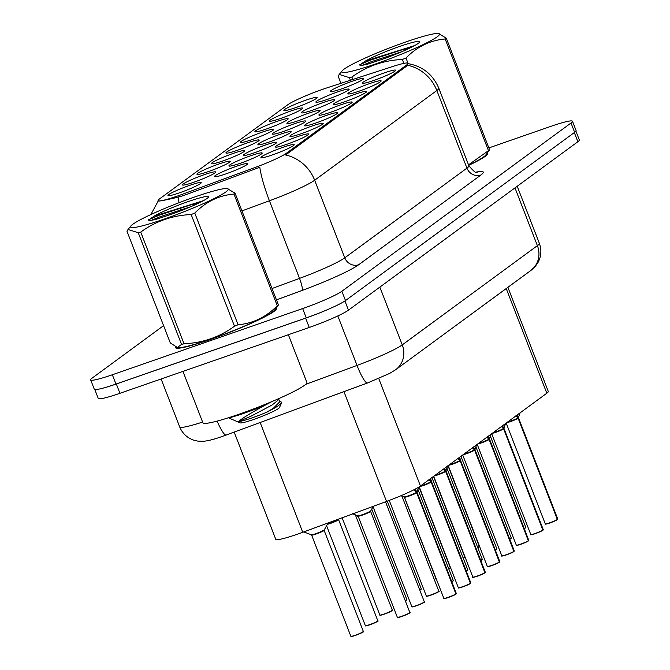 <?xml version="1.0" encoding="UTF-8"?>
<svg xmlns="http://www.w3.org/2000/svg" width="670" height="670" viewBox="0 0 670 670"><rect width="100%" height="100%" fill="white"/><g stroke="black" fill="none" stroke-linecap="round" stroke-linejoin="round"><path stroke-width="1" d="M282.639 147.425A17.847 1.742 158.8 0 1 294.189 144.888A17.847 1.742 158.8 0 1 272.497 154.879A17.847 1.742 158.8 0 1 261.074 157.735A17.847 1.742 158.8 0 1 282.639 147.425M326.106 115.516A17.847 1.742 158.8 0 1 337.655 112.97A17.847 1.742 158.8 0 1 315.972 122.962A17.847 1.742 158.8 0 1 304.54 125.818A17.847 1.742 158.8 0 1 326.106 115.516M340.603 104.872A17.847 1.742 158.8 0 1 352.144 102.334A17.847 1.742 158.8 0 1 330.461 112.317A17.847 1.742 158.8 0 1 319.037 115.181A17.847 1.742 158.8 0 1 340.603 104.872M355.092 94.236A17.847 1.742 158.8 0 1 366.641 91.698A17.847 1.742 158.8 0 1 344.95 101.681A17.847 1.742 158.8 0 1 333.526 104.537A17.847 1.742 158.8 0 1 355.092 94.236M311.617 126.153A17.847 1.742 158.8 0 1 323.166 123.615A17.847 1.742 158.8 0 1 301.475 133.598A17.847 1.742 158.8 0 1 290.051 136.454A17.847 1.742 158.8 0 1 311.617 126.153M297.128 136.789A17.847 1.742 158.8 0 1 308.677 134.251A17.847 1.742 158.8 0 1 286.986 144.234A17.847 1.742 158.8 0 1 275.563 147.099A17.847 1.742 158.8 0 1 297.128 136.789M369.58 83.599A17.847 1.742 158.8 0 1 381.13 81.062A17.847 1.742 158.8 0 1 359.438 91.045A17.847 1.742 158.8 0 1 348.015 93.901A17.847 1.742 158.8 0 1 369.58 83.599M384.069 72.963A17.847 1.742 158.8 0 1 395.618 70.417A17.847 1.742 158.8 0 1 373.927 80.408A17.847 1.742 158.8 0 1 362.503 83.264A17.847 1.742 158.8 0 1 384.069 72.963M236.15 166.395A17.847 1.742 158.8 0 1 247.699 163.857A17.847 1.742 158.8 0 1 226.008 173.848A17.847 1.742 158.8 0 1 214.584 176.704A17.847 1.742 158.8 0 1 236.15 166.395M250.639 155.758A17.847 1.742 158.8 0 1 262.188 153.221A17.847 1.742 158.8 0 1 240.497 163.204A17.847 1.742 158.8 0 1 229.073 166.068A17.847 1.742 158.8 0 1 250.639 155.758M294.105 123.841A17.847 1.742 158.8 0 1 305.654 121.303A17.847 1.742 158.8 0 1 283.963 131.286A17.847 1.742 158.8 0 1 272.539 134.151A17.847 1.742 158.8 0 1 294.105 123.841M265.127 145.122A17.847 1.742 158.8 0 1 276.677 142.584A17.847 1.742 158.8 0 1 254.985 152.567A17.847 1.742 158.8 0 1 243.562 155.423A17.847 1.742 158.8 0 1 265.127 145.122M279.616 134.486A17.847 1.742 158.8 0 1 291.165 131.94A17.847 1.742 158.8 0 1 269.474 141.931A17.847 1.742 158.8 0 1 258.05 144.787A17.847 1.742 158.8 0 1 279.616 134.486M337.579 91.932A17.847 1.742 158.8 0 1 349.12 89.386A17.847 1.742 158.8 0 1 327.437 99.378A17.847 1.742 158.8 0 1 316.005 102.234A17.847 1.742 158.8 0 1 337.579 91.932M323.082 102.569A17.847 1.742 158.8 0 1 334.632 100.031A17.847 1.742 158.8 0 1 312.94 110.014A17.847 1.742 158.8 0 1 301.517 112.87A17.847 1.742 158.8 0 1 323.082 102.569M308.594 113.205A17.847 1.742 158.8 0 1 320.143 110.667A17.847 1.742 158.8 0 1 298.452 120.65A17.847 1.742 158.8 0 1 287.028 123.506A17.847 1.742 158.8 0 1 308.594 113.205M352.068 81.288A17.847 1.742 158.8 0 1 363.609 78.75A17.847 1.742 158.8 0 1 341.926 88.733A17.847 1.742 158.8 0 1 330.503 91.597A17.847 1.742 158.8 0 1 352.068 81.288M291.082 110.902A17.847 1.742 158.8 0 1 302.631 108.356A17.847 1.742 158.8 0 1 280.939 118.347A17.847 1.742 158.8 0 1 269.516 121.203A17.847 1.742 158.8 0 1 291.082 110.902M276.593 121.538A17.847 1.742 158.8 0 1 288.142 119A17.847 1.742 158.8 0 1 266.451 128.983A17.847 1.742 158.8 0 1 255.027 131.839A17.847 1.742 158.8 0 1 276.593 121.538M262.104 132.174A17.847 1.742 158.8 0 1 273.653 129.637A17.847 1.742 158.8 0 1 251.962 139.62A17.847 1.742 158.8 0 1 240.538 142.476A17.847 1.742 158.8 0 1 262.104 132.174M247.615 142.811A17.847 1.742 158.8 0 1 259.164 140.273A17.847 1.742 158.8 0 1 237.473 150.256A17.847 1.742 158.8 0 1 226.05 153.12A17.847 1.742 158.8 0 1 247.615 142.811M233.127 153.455A17.847 1.742 158.8 0 1 244.667 150.909A17.847 1.742 158.8 0 1 222.984 160.901A17.847 1.742 158.8 0 1 211.561 163.756A17.847 1.742 158.8 0 1 233.127 153.455M218.638 164.091A17.847 1.742 158.8 0 1 230.178 161.554A17.847 1.742 158.8 0 1 208.496 171.537A17.847 1.742 158.8 0 1 197.072 174.393A17.847 1.742 158.8 0 1 218.638 164.091M204.141 174.728A17.847 1.742 158.8 0 1 215.69 172.19A17.847 1.742 158.8 0 1 193.999 182.173A17.847 1.742 158.8 0 1 182.575 185.037A17.847 1.742 158.8 0 1 204.141 174.728M189.652 185.364A17.847 1.742 158.8 0 1 201.201 182.826A17.847 1.742 158.8 0 1 179.51 192.818A17.847 1.742 158.8 0 1 168.086 195.673A17.847 1.742 158.8 0 1 189.652 185.364M305.57 100.257A17.847 1.742 158.8 0 1 317.119 97.72A17.847 1.742 158.8 0 1 295.428 107.703A17.847 1.742 158.8 0 1 284.005 110.567A17.847 1.742 158.8 0 1 305.57 100.257M507.894 287.329L548.286 391.464A33.458 3.266 158.8 0 1 546.82 393.223L420.45 486.01A33.458 3.266 158.8 0 1 386.515 501.428L302.756 532.281A33.458 3.266 158.8 0 1 297.447 534.183A33.458 3.266 158.8 0 1 275.764 539.308L234.182 432.1M182.366 194.275A30.117 2.94 158.8 0 1 177.592 195.992A30.117 2.94 158.8 0 1 158.07 200.598A30.117 2.94 158.8 0 1 159.385 199.015L287.74 104.771A30.117 2.94 158.8 0 1 327.571 87.661L393.039 66.405A30.117 2.94 158.8 0 1 408.038 63.323A30.117 2.94 158.8 0 1 406.724 64.906L286.191 153.397A30.117 2.94 158.8 0 1 255.655 167.274L182.366 194.275L182.944 195.774L174.041 198.136C162.056 200.799 156.956 201.645 158.74 200.673M175.674 346.934A54.094 5.276 -21.2 0 0 175.54 347.655A54.094 5.276 -21.2 0 0 210.606 339.38A54.094 5.276 -21.2 0 0 276.4 308.535A54.094 5.276 -21.2 0 0 276.099 308.208M468.715 165.348A54.094 5.276 -21.2 0 0 487.601 153.472A54.094 5.276 -21.2 0 0 487.291 153.145M163.589 325.637L92.125 378.115A33.458 3.266 -21.2 0 0 90.659 379.873L94.277 389.186A33.458 3.266 -21.2 0 0 115.96 384.069L306.257 317.882A33.458 3.266 -21.2 0 0 345.494 300.562L574.634 132.333A33.458 3.266 -21.2 0 0 576.091 130.575L572.481 121.253A33.458 3.266 -21.2 0 0 550.79 126.379L488.857 147.919M407.595 63.566C422.41 66.087 432.803 74.295 438.783 88.18A44.614 4.355 158.8 0 1 436.84 90.525A39.036 36.532 53.7 0 0 407.787 65.283L285.613 154.988A39.036 36.532 -126.3 0 1 314.666 180.222A44.614 4.355 158.8 0 1 269.424 200.782A39.036 6.683 -110.2 0 1 259.809 167.266L182.944 195.774M90.659 379.873A33.458 3.266 -21.2 0 0 112.351 374.756L302.647 308.569A33.458 3.266 -21.2 0 0 341.884 291.249L571.024 123.012A33.458 3.266 -21.2 0 0 572.481 121.253M94.797 389.505L98.255 398.416A33.458 3.266 -21.2 0 0 119.947 393.298L309.247 327.463A33.458 3.266 -21.2 0 0 348.484 310.143L577.875 141.722A33.458 3.266 -21.2 0 0 579.341 139.963L575.924 131.161M99.654 388.96A33.458 3.266 -21.2 0 0 116.329 383.985L305.637 318.149A33.458 3.266 -21.2 0 0 326.6 310.026M520.146 412.687L518.253 418.038L517.089 415.048M545.564 523.957A6.465 0.628 158.8 0 0 549.743 523.019C541.762 525.364 546.955 523.429 545.28 523.881A6.692 0.653 -21.2 0 0 549.618 522.851A6.692 0.653 -21.2 0 0 557.373 519.451L518.119 418.248A6.692 0.653 158.8 0 1 510.356 421.648A6.692 0.653 158.8 0 1 506.662 422.711L518.111 418.239A0.561 0.511 55.5 0 1 518.086 418.164L515.825 415.861M557.373 519.627L518.496 417.837A6.692 0.653 158.8 0 1 518.496 417.829A6.692 0.653 158.8 0 1 518.287 418.122A0.561 0.528 51.5 0 1 518.253 418.038M557.373 519.451L557.256 519.727A6.465 0.628 158.8 0 1 549.76 523.019M518.086 418.164L516.922 415.174M518.53 417.402A6.893 0.67 -21.2 0 1 518.505 417.444L518.446 417.519A6.893 0.67 -21.2 0 0 518.505 417.444L518.488 417.829A6.692 0.653 -21.2 0 1 518.279 418.122L518.094 418.189M176.042 347.102A53.533 5.226 -21.2 0 0 176.059 347.454A53.533 5.226 -21.2 0 0 210.757 339.263A53.533 5.226 -21.2 0 0 275.881 308.736A53.533 5.226 -21.2 0 0 275.789 308.585M182.952 371.389L202.884 422.77A55.761 5.444 -21.2 0 0 239.031 414.236A55.761 5.444 -21.2 0 0 306.86 382.436L288.36 334.732M225.991 191.855A52.419 5.117 -21.2 0 0 227.256 188.563A52.419 5.117 -21.2 0 0 181.88 201.628A52.419 5.117 -21.2 0 0 132.827 224.257A52.419 5.117 -21.2 0 0 130.935 225.924A52.419 5.117 -21.2 0 0 168.681 217.516A52.419 5.117 -21.2 0 0 225.991 191.855M181.553 344.413L138.238 232.733L128.02 229.483L126.982 231.251L170.297 342.931L177.341 347.47L181.553 344.413A60.225 5.879 -21.2 0 0 184.032 343.769C202.834 342.914 219.651 337.069 234.483 326.223A60.225 5.879 -21.2 0 0 238.084 324.757C253.042 323.442 266.107 317.103 277.279 305.721L233.964 194.049A60.225 5.879 -21.2 0 0 234.55 193.622A60.225 5.879 -21.2 0 0 235.086 193.22L278.402 304.9L277.355 306.659M227.256 188.563L235.086 193.22M277.279 305.721A60.225 5.879 -21.2 0 0 277.874 305.302A60.225 5.879 -21.2 0 0 278.402 304.9M177.341 347.47L178.128 347.588A52.419 5.117 -21.2 0 0 223.504 334.523A52.419 5.117 -21.2 0 0 272.556 311.893A52.419 5.117 -21.2 0 0 274.449 310.227L277.363 306.659M199.191 202.859L190.347 205.037L159.267 215.179L148.48 219.827C148.388 220.832 151.278 220.556 157.14 219.006L171.16 214.341A31.163 3.04 -21.2 0 0 207.105 198.421A31.163 3.04 -21.2 0 0 208.429 197.114A31.163 3.04 -21.2 0 0 187.742 201.737A31.163 3.04 -21.2 0 0 154.192 216.109L148.497 220.045M203.529 200.623L154.192 216.109M272.095 401.506L262.673 406.489C249.131 414.018 241.066 419.077 238.461 421.665C244.408 420.71 253.771 417.586 266.543 412.301C273.234 409.018 277.866 406.28 280.437 404.085L281.702 402.578L280.596 401.305M253.57 408.935L241.2 414.311L262.673 406.489M229.098 417.561L228.922 418.013L240.053 422.862A21.247 2.077 -21.2 0 0 257.975 417.896A21.247 2.077 -21.2 0 0 278.569 408.457A21.247 2.077 -21.2 0 0 279.474 407.569L281.702 402.578M228.922 418.013L241.2 414.311M234.483 326.223L191.168 214.542A60.225 5.879 -21.2 0 0 194.769 213.077L238.084 324.757M138.238 232.733A60.225 5.879 -21.2 0 0 140.717 232.088L184.032 343.769M191.168 214.542C172.45 215.372 155.633 221.217 140.717 232.088M233.964 194.049C219.006 195.355 205.941 201.695 194.769 213.077M190.523 206.804L159.904 216.82L151.47 220.263M278.494 398.533L279.767 401.816L273.318 408.315L266.543 412.301M279.574 398.265L277.799 400.459L272.045 405.032L251.476 415.961L238.461 421.665M468.69 165.281A53.533 5.226 -21.2 0 0 487.082 153.673A53.533 5.226 -21.2 0 0 486.99 153.522M437.192 36.791A52.419 5.117 -21.2 0 0 438.456 33.5A52.419 5.117 -21.2 0 0 393.081 46.565A52.419 5.117 -21.2 0 0 344.028 69.194A52.419 5.117 -21.2 0 0 342.135 70.861A52.419 5.117 -21.2 0 0 379.882 62.452A52.419 5.117 -21.2 0 0 437.192 36.791M468.514 164.837L488.48 150.658L445.165 38.977A60.225 5.879 -21.2 0 0 445.751 38.559A60.225 5.879 -21.2 0 0 446.287 38.157L489.603 149.837L485.649 155.164A52.419 5.117 -21.2 0 1 483.757 156.83A52.419 5.117 -21.2 0 1 468.64 165.155M438.456 33.5L446.287 38.157M488.48 150.658A60.225 5.879 -21.2 0 0 489.067 150.239A60.225 5.879 -21.2 0 0 489.603 149.837M410.392 47.788L401.548 49.974L370.46 60.116L359.681 64.764C359.589 65.769 362.47 65.493 368.341 63.943L382.352 59.278A31.163 3.04 -21.2 0 0 418.298 43.357A31.163 3.04 -21.2 0 0 419.629 42.051A31.163 3.04 -21.2 0 0 398.943 46.674A31.163 3.04 -21.2 0 0 365.393 61.045L359.69 64.982M414.73 45.56L365.393 61.045M350.427 80.241L349.43 77.67L339.221 74.42L338.183 76.187L340.946 83.323M403.876 63.382L402.368 59.479A60.225 5.879 -21.2 0 0 405.961 58.014L407.988 63.24M349.43 77.67A60.225 5.879 -21.2 0 0 351.909 77.025L352.856 79.454M402.368 59.479C383.642 60.3 366.825 66.154 351.909 77.025M445.165 38.977C430.207 40.292 417.142 46.632 405.961 58.014M401.715 51.741L371.096 61.757L362.671 65.199M505.657 423.331L503.765 428.674L502.601 425.693M531.076 534.593A6.465 0.628 158.8 0 0 535.255 533.663C527.273 536 532.466 534.065 530.791 534.518A6.692 0.653 -21.2 0 0 535.121 533.496A6.692 0.653 -21.2 0 0 542.884 530.096L503.631 428.884A6.692 0.653 158.8 0 1 495.867 432.284A6.692 0.653 158.8 0 1 492.174 433.348L503.622 428.884A0.561 0.511 55.5 0 1 503.597 428.8L501.336 426.497M542.876 530.263L503.999 428.473A6.692 0.653 158.8 0 1 504.007 428.473A6.692 0.653 158.8 0 1 503.79 428.767A0.561 0.528 51.5 0 1 503.765 428.674M542.884 530.096L542.767 530.364A6.465 0.628 158.8 0 1 535.271 533.655M503.597 428.8L502.433 425.81M504.033 428.046A6.893 0.67 -21.2 0 1 504.016 428.08L503.957 428.163A6.893 0.67 -21.2 0 0 504.016 428.08L503.999 428.465A6.692 0.653 -21.2 0 1 503.781 428.758L503.606 428.833M491.16 433.967L489.268 439.319L488.112 436.329M528.395 540.732L528.278 541.008A6.465 0.628 158.8 0 1 520.774 544.291C512.784 546.636 517.977 544.71 516.294 545.154A6.692 0.653 -21.2 0 0 520.632 544.132A6.692 0.653 -21.2 0 0 528.395 540.732L489.142 439.52A6.692 0.653 158.8 0 1 481.378 442.92A6.692 0.653 158.8 0 1 477.685 443.984L489.133 439.52A0.561 0.511 55.5 0 1 489.108 439.436L486.847 437.142M528.387 540.908L489.51 439.11A6.692 0.653 158.8 0 1 489.519 439.11A6.692 0.653 158.8 0 1 489.301 439.403A0.561 0.528 51.5 0 1 489.268 439.319M489.108 439.436L487.944 436.446M489.544 438.682A6.893 0.67 -21.2 0 1 489.527 438.724L489.469 438.8A6.893 0.67 -21.2 0 0 489.527 438.724L489.51 439.11A6.692 0.653 -21.2 0 1 489.293 439.394L489.117 439.47M476.671 444.604L474.779 449.955L473.623 446.965M513.907 551.368L513.789 551.644A6.465 0.628 158.8 0 1 506.286 554.928C498.296 557.281 503.48 555.346 501.805 555.798A6.692 0.653 -21.2 0 0 506.143 554.768A6.692 0.653 -21.2 0 0 513.907 551.368L474.645 450.165A6.692 0.653 158.8 0 1 466.89 453.565A6.692 0.653 158.8 0 1 463.196 454.62L474.636 450.156A0.561 0.511 55.5 0 1 474.611 450.072L472.358 447.778M513.898 551.544L475.022 449.746A6.692 0.653 158.8 0 1 475.03 449.746A6.692 0.653 158.8 0 1 474.812 450.039A0.561 0.528 51.5 0 1 474.779 449.955M474.611 450.072L473.456 447.091M475.055 449.319A6.893 0.67 -21.2 0 1 475.038 449.361L474.98 449.436A6.893 0.67 -21.2 0 0 475.038 449.361L475.022 449.746A6.692 0.653 -21.2 0 1 474.804 450.039A0.561 0.528 51.5 0 1 474.804 450.031L474.62 450.106M462.183 455.24L460.29 460.592L459.134 457.602M499.418 562.004L499.301 562.281A6.465 0.628 158.8 0 1 491.797 565.572C483.807 567.917 488.991 565.982 487.316 566.435A6.692 0.653 -21.2 0 0 491.654 565.413A6.692 0.653 -21.2 0 0 499.418 562.004L460.156 460.801A6.692 0.653 158.8 0 1 452.401 464.201A6.692 0.653 158.8 0 1 448.699 465.265L460.148 460.793A0.561 0.511 55.5 0 1 460.123 460.717L457.861 458.414M499.41 562.18L460.533 460.391A6.692 0.653 158.8 0 1 460.541 460.382A6.692 0.653 158.8 0 1 460.324 460.675A0.561 0.528 51.5 0 1 460.29 460.592M460.123 460.717L458.967 457.727M460.566 459.955A6.893 0.67 -21.2 0 1 460.55 459.997L460.491 460.072A6.893 0.67 -21.2 0 0 460.55 459.997L460.533 460.382A6.692 0.653 -21.2 0 1 460.315 460.675L460.131 460.742M327.571 523.881A6.893 0.67 -21.2 0 0 334.355 521.461A6.893 0.67 -21.2 0 0 338.593 519.216L338.576 519.602A6.692 0.653 158.8 0 1 338.283 519.954A6.692 0.653 158.8 0 1 330.436 523.421A6.692 0.653 158.8 0 1 327.295 524.367L338.576 519.602A6.692 0.653 -21.2 0 1 338.283 519.954A6.692 0.653 -21.2 0 1 333.333 522.324A6.692 0.653 -21.2 0 1 327.295 524.359M311.826 534.786C307.84 537.03 323.644 531.494 323.794 530.59L324.087 530.238A6.692 0.653 158.8 0 1 323.794 530.59A6.692 0.653 158.8 0 1 315.947 534.057A6.692 0.653 158.8 0 1 311.609 535.079A6.692 0.653 158.8 0 1 311.6 535.054M324.104 529.861A6.893 0.67 -21.2 0 1 317.932 532.885A6.893 0.67 -21.2 0 1 311.341 534.802L311.609 535.07A6.692 0.653 -21.2 0 0 317.002 533.672A6.692 0.653 -21.2 0 0 323.794 530.59A6.692 0.653 -21.2 0 0 324.087 530.238L328.124 522.943M303.77 531.913L311.341 534.802M358.316 515.816C354.338 518.061 370.142 512.525 370.284 511.62L370.577 511.269A6.692 0.653 158.8 0 1 370.284 511.62A6.692 0.653 158.8 0 1 362.437 515.088A6.692 0.653 158.8 0 1 358.098 516.109A6.692 0.653 158.8 0 1 358.098 516.084M370.594 510.892A6.893 0.67 -21.2 0 1 364.43 513.915A6.893 0.67 -21.2 0 1 357.83 515.833L358.107 516.101A6.692 0.653 -21.2 0 0 363.492 514.702A6.692 0.653 -21.2 0 0 370.284 511.62A6.692 0.653 -21.2 0 0 370.577 511.269L373.257 506.311M352.495 513.722L357.83 515.833M447.694 465.885L445.801 471.228L444.645 468.246M484.921 572.649L484.812 572.917A6.465 0.628 158.8 0 1 477.308 576.208C469.318 578.553 474.502 576.627 472.827 577.071A6.692 0.653 -21.2 0 0 477.166 576.049A6.692 0.653 -21.2 0 0 484.921 572.649L445.667 471.437A6.692 0.653 158.8 0 1 437.912 474.837A6.692 0.653 158.8 0 1 434.21 475.901L445.659 471.437A0.561 0.511 55.5 0 1 445.634 471.353L443.373 469.05M484.921 572.817L446.044 471.027A6.692 0.653 158.8 0 1 446.053 471.027A6.692 0.653 158.8 0 1 445.835 471.32A0.561 0.528 51.5 0 1 445.801 471.228M445.634 471.353L444.478 468.364M446.078 470.6A6.893 0.67 -21.2 0 1 446.061 470.633L446.002 470.717A6.893 0.67 -21.2 0 0 446.061 470.633L446.044 471.027A6.692 0.653 -21.2 0 1 445.826 471.312L445.642 471.387M433.205 476.521L431.312 481.872L430.157 478.882M470.432 583.285L470.323 583.562A6.465 0.628 158.8 0 1 462.819 586.845C454.83 589.19 460.014 587.263 458.339 587.707A6.692 0.653 -21.2 0 0 462.677 586.686A6.692 0.653 -21.2 0 0 470.432 583.285L431.179 482.073A6.692 0.653 158.8 0 1 423.423 485.482A6.692 0.653 158.8 0 1 419.671 486.546L431.17 482.073A0.561 0.511 55.5 0 1 431.145 481.99L428.884 479.695M470.432 583.461L431.555 481.663A6.692 0.653 158.8 0 1 431.564 481.663A6.692 0.653 158.8 0 1 431.346 481.956A0.561 0.528 51.5 0 1 431.312 481.872M431.145 481.99L429.989 479.008M431.589 481.236A6.893 0.67 -21.2 0 1 431.572 481.278L431.514 481.353A6.893 0.67 -21.2 0 0 431.572 481.278L431.555 481.663A6.692 0.653 -21.2 0 1 431.338 481.948L431.153 482.023M418.716 487.157L416.824 492.509L415.459 488.991M404.881 496.788C400.627 499.125 416.212 493.74 416.681 492.718L416.681 492.71A0.561 0.511 55.5 0 1 416.656 492.634L414.219 489.879M455.943 594.097L417.067 492.299A6.692 0.653 158.8 0 1 417.067 492.299A6.692 0.653 158.8 0 1 416.857 492.592A0.561 0.528 51.5 0 1 416.824 492.509M455.876 594.173L448.322 597.489C440.341 599.834 445.525 597.9 443.85 598.352A6.692 0.653 -21.2 0 0 448.188 597.322A6.692 0.653 -21.2 0 0 455.943 593.922L455.834 594.198A6.465 0.628 158.8 0 1 448.331 597.489A6.465 0.628 158.8 0 1 444.135 598.427M408.926 496.118A6.692 0.653 158.8 0 1 404.596 497.14A6.692 0.653 158.8 0 1 404.588 497.14L404.596 497.14A6.692 0.653 -21.2 0 0 409.847 495.783A6.692 0.653 -21.2 0 0 416.681 492.71A6.692 0.653 158.8 0 1 408.926 496.118M416.656 492.634L415.283 489.083M417.1 491.872A6.893 0.67 -21.2 0 1 417.083 491.914L417.016 491.989A6.893 0.67 -21.2 0 0 417.083 491.914L417.067 492.299A6.692 0.653 -21.2 0 1 416.849 492.592L416.665 492.659M416.681 492.718L455.943 593.922M518.111 418.248L518.111 418.248A6.692 0.653 -21.2 0 1 512.583 420.819A6.692 0.653 -21.2 0 1 506.662 422.703M503.622 428.884L503.622 428.884A6.692 0.653 -21.2 0 1 498.095 431.455A6.692 0.653 -21.2 0 1 492.174 433.348M489.133 439.528L489.133 439.528A6.692 0.653 -21.2 0 1 483.606 442.1A6.692 0.653 -21.2 0 1 477.685 443.984M474.645 450.165L474.645 450.165A6.692 0.653 -21.2 0 1 469.117 452.736A6.692 0.653 -21.2 0 1 463.196 454.62M460.156 460.801L460.156 460.801A6.692 0.653 -21.2 0 1 454.629 463.372A6.692 0.653 -21.2 0 1 448.707 465.265M445.667 471.437L445.667 471.437A6.692 0.653 -21.2 0 1 440.14 474.008A6.692 0.653 -21.2 0 1 434.219 475.901M431.17 482.082L431.17 482.082A6.692 0.653 -21.2 0 1 425.584 484.67A6.692 0.653 -21.2 0 1 419.671 486.546M260.178 422.519L302.756 532.281M406.724 64.906L407.117 65.92M286.191 153.397L286.592 154.418M255.655 167.274L256.233 168.773M343.945 391.665L386.515 501.428M378.759 378.525L420.45 486.01M506.227 288.552L546.82 393.223M180.758 209.668A39.036 6.683 -110.2 0 1 180.314 207.968M179.083 202.7A39.036 6.683 -110.2 0 1 178.128 197.206M476.06 172.131A55.761 5.444 158.8 0 1 480.867 175.037A11.155 10.435 -126.3 0 1 466.94 168.136L436.84 90.525L314.666 180.222L344.774 257.833L466.94 168.136A44.614 4.355 -21.2 0 0 468.891 165.792C473.707 171.436 476.487 173.605 477.241 172.282M272.045 288.519L299.524 278.393L269.424 200.782L241.945 210.908M480.867 175.037L358.693 264.734A55.761 5.444 158.8 0 1 302.137 290.437L276.459 299.892M112.351 374.756L115.96 384.069M302.647 308.569L306.257 317.882M341.884 291.249L345.494 300.562M571.024 123.012L574.634 132.333M302.137 290.437A11.155 1.909 69.8 0 0 299.524 278.393A44.614 4.355 -21.2 0 0 344.774 257.833A11.155 10.435 -126.3 0 0 358.693 264.734M305.729 384.32L357.018 365.426A44.614 4.355 -21.2 0 0 402.26 344.874L537.39 245.655A44.614 4.355 -21.2 0 0 539.342 243.31C541.695 249.784 541.31 256.074 538.169 262.188L535.565 266.057L530.774 270.529L395.635 369.748L389.605 373.433L367.529 382.972L222.256 436.455C214.199 439.294 208.01 440.894 203.68 441.254L197.784 441.111L193.245 439.997C186.821 437.602 182.299 433.222 179.677 426.865A44.614 4.355 -21.2 0 0 202.608 422.058M309.247 327.463L305.637 318.149M348.484 310.143L344.924 300.964M119.947 393.298L116.329 383.985M577.875 141.722L574.324 132.56M367.529 382.972A22.303 3.819 -110.2 0 1 357.018 365.426L337.822 315.939M395.635 369.748A22.303 20.871 -126.3 0 0 402.26 344.874L379.857 287.112M530.774 270.529A22.303 20.871 -126.3 0 0 537.39 245.655L514.987 187.893M226.184 435.048A22.303 3.819 -110.2 0 1 217.13 421.095M477.685 547.432A6.692 0.653 -21.2 0 0 479.259 546.343L477.752 547.616A6.465 0.628 158.8 0 0 479.092 546.586M524.174 528.462A6.692 0.653 -21.2 0 0 525.749 527.374L524.25 528.647A6.465 0.628 158.8 0 0 525.59 527.617M507.45 422.134A6.893 0.67 -21.2 0 0 517.868 417.946M557.541 519.334A6.692 0.653 -21.2 0 0 557.758 519.041L518.488 417.829M463.196 558.077A6.692 0.653 -21.2 0 0 464.771 556.979L463.263 558.252A6.465 0.628 158.8 0 0 464.603 557.231M448.707 568.713A6.692 0.653 -21.2 0 0 450.282 567.616L448.774 568.889A6.465 0.628 158.8 0 0 450.114 567.867M434.219 579.349A6.692 0.653 -21.2 0 0 435.785 578.252L434.286 579.525A6.465 0.628 158.8 0 0 435.626 578.503M419.73 589.985A6.692 0.653 -21.2 0 0 421.296 588.896L419.797 590.169M421.137 589.139A6.465 0.628 158.8 0 1 419.797 590.161M492.961 432.77A6.893 0.67 -21.2 0 0 503.379 428.591M543.052 529.97A6.692 0.653 -21.2 0 0 543.261 529.677L503.999 428.465M478.472 443.406A6.893 0.67 -21.2 0 0 488.882 439.227M528.329 540.983L520.774 544.3A6.465 0.628 158.8 0 1 516.587 545.229M528.563 540.606A6.692 0.653 -21.2 0 0 528.772 540.313L489.51 439.101M463.983 454.042A6.893 0.67 -21.2 0 0 474.394 449.863M513.831 551.619L506.277 554.936A6.465 0.628 158.8 0 1 502.098 555.865M514.074 551.251A6.692 0.653 -21.2 0 0 514.284 550.958L475.022 449.746M449.486 464.687A6.893 0.67 -21.2 0 0 459.905 460.508M499.343 562.256L491.788 565.572A6.465 0.628 158.8 0 1 487.609 566.51M499.577 561.887A6.692 0.653 -21.2 0 0 499.795 561.594L460.533 460.382M509.686 539.107A6.692 0.653 -21.2 0 0 511.26 538.01L509.761 539.283A6.465 0.628 158.8 0 0 511.101 538.261M495.197 549.743A6.692 0.653 -21.2 0 0 496.772 548.646L495.264 549.919A6.465 0.628 158.8 0 0 496.612 548.898M480.708 560.38A6.692 0.653 -21.2 0 0 482.283 559.283L480.775 560.564M482.115 559.534A6.465 0.628 158.8 0 1 480.775 560.556M466.219 571.016A6.692 0.653 -21.2 0 0 467.794 569.927L466.286 571.2A6.465 0.628 158.8 0 0 467.627 570.17M405.233 600.63A6.692 0.653 -21.2 0 0 406.807 599.533L405.308 600.806A6.465 0.628 158.8 0 0 406.648 599.784M392.159 610.42A6.465 0.628 158.8 0 1 384.32 614.147C377.218 616.341 381.121 614.717 379.84 615.01A6.692 0.653 -21.2 0 0 384.178 613.988A6.692 0.653 -21.2 0 0 392.319 610.169C390.091 611.065 398.156 608.477 384.312 614.147A6.465 0.628 158.8 0 1 380.133 615.085M369.689 624.624A6.692 0.653 -21.2 0 0 377.83 620.805C375.602 621.71 383.667 619.122 369.823 624.792C362.73 626.978 366.632 625.353 365.351 625.646A6.692 0.653 -21.2 0 0 369.689 624.624M377.671 621.056A6.465 0.628 158.8 0 1 369.832 624.783M369.815 624.792A6.465 0.628 158.8 0 1 365.644 625.721M355.201 635.26A6.692 0.653 -21.2 0 0 363.341 631.45C361.113 632.346 369.178 629.758 355.334 635.428C348.241 637.614 352.144 635.997 350.862 636.291A6.692 0.653 -21.2 0 0 355.201 635.26M363.173 631.693A6.465 0.628 158.8 0 1 355.343 635.42M355.326 635.428A6.465 0.628 158.8 0 1 351.147 636.366M451.731 581.66A6.692 0.653 -21.2 0 0 453.305 580.563L451.798 581.836A6.465 0.628 158.8 0 0 453.138 580.815M438.649 591.451A6.465 0.628 158.8 0 1 430.818 595.178C423.708 597.372 427.611 595.747 426.338 596.04A6.692 0.653 -21.2 0 0 430.676 595.019A6.692 0.653 -21.2 0 0 438.817 591.2C436.58 592.096 444.645 589.508 430.81 595.178A6.465 0.628 158.8 0 1 426.623 596.116M424.16 602.087A6.465 0.628 158.8 0 1 416.33 605.814C409.219 608.008 413.122 606.384 411.849 606.677A6.692 0.653 -21.2 0 0 416.179 605.655A6.692 0.653 -21.2 0 0 424.319 601.836C422.092 602.74 430.157 600.153 416.321 605.822A6.465 0.628 158.8 0 1 412.134 606.752M409.672 612.732A6.465 0.628 158.8 0 1 401.833 616.459C394.731 618.644 398.633 617.028 397.352 617.321A6.692 0.653 -21.2 0 0 401.69 616.291A6.692 0.653 -21.2 0 0 409.831 612.481C407.603 613.377 415.668 610.789 401.833 616.459A6.465 0.628 158.8 0 1 397.645 617.397M434.998 475.323A6.893 0.67 -21.2 0 0 445.416 471.144M484.854 572.9L477.3 576.208A6.465 0.628 158.8 0 1 473.112 577.146M485.088 572.523A6.692 0.653 -21.2 0 0 485.306 572.23L446.044 471.018M420.509 485.959A6.893 0.67 -21.2 0 0 430.927 481.78M470.365 583.537L462.811 586.853A6.465 0.628 158.8 0 1 458.623 587.783M470.6 583.16A6.692 0.653 -21.2 0 0 470.817 582.867L431.555 481.655M443.85 598.352L404.32 496.872A6.893 0.67 -21.2 0 0 409.713 495.398A6.893 0.67 -21.2 0 0 416.439 492.417M456.111 593.804A6.692 0.653 -21.2 0 0 456.329 593.511L417.058 492.299M158.22 200.992L150.859 214.559M149.745 219.124L149.536 220.413M438.783 88.18L468.891 165.792M179.677 426.865L161.11 378.986M539.342 243.31L517.215 186.26M479.259 546.343L448.012 465.776M525.749 527.374L490.499 436.48M549.752 523.019L557.306 519.702M545.28 523.881L506.177 423.063M557.758 519.041L557.474 519.577M176.336 348.157L176.059 347.454M276.157 309.44L275.881 308.736M130.935 225.924L128.02 229.483M279.507 401.146L280.596 401.313M487.358 154.376L487.082 153.673M342.135 70.861L339.221 74.42M464.771 556.979L433.515 476.412M450.282 567.616L419.001 486.981M435.785 578.252L404.211 496.839M421.296 588.896L387.268 501.152M535.263 533.655L542.817 530.347M530.791 534.518L491.688 433.708M543.261 529.677L542.985 530.213M516.294 545.154L477.191 444.344M528.772 540.313L528.496 540.857M501.805 555.798L462.702 454.98M514.284 550.958L514.007 551.494M487.316 566.435L448.213 465.625M499.795 561.594L499.519 562.13M511.26 538.01L476.01 447.116M496.772 548.646L461.513 457.752M482.283 559.283L447.024 468.397M467.794 569.927L432.535 479.033M406.807 599.533L371.691 508.999M392.319 610.169L355.418 515.021M379.84 615.01L342.127 517.776M377.83 620.805L338.576 519.602M365.351 625.646L326.558 525.632M363.341 631.45L324.087 530.238M350.862 636.291L311.609 535.07M453.305 580.563L418.047 489.669M438.817 591.2L401.933 496.118M426.338 596.04L389.245 500.406M424.319 601.836L385.518 501.796M411.849 606.677L373.048 506.662M409.831 612.481L370.577 511.269M397.352 617.321L358.107 516.101M472.827 577.071L433.725 476.261M485.306 572.23L485.03 572.766M458.339 587.707L419.211 486.847M470.817 582.867L470.541 583.411M404.32 496.872L400.836 495.775M456.329 593.511L456.052 594.047"/></g></svg>
